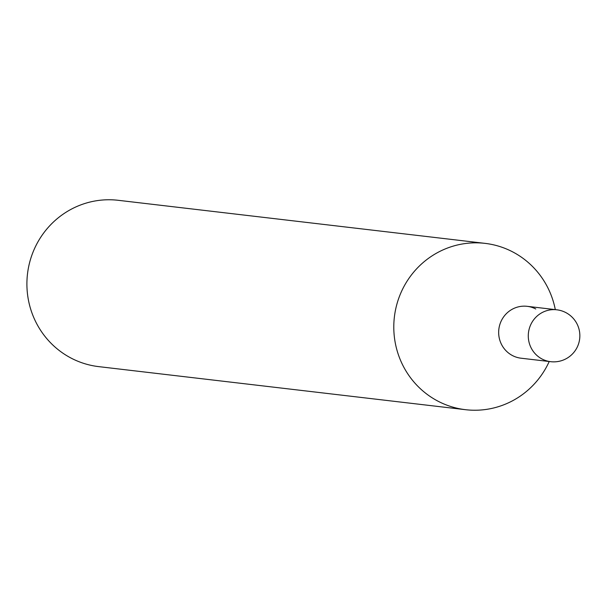 <?xml version="1.0" encoding="UTF-8"?>
<svg xmlns="http://www.w3.org/2000/svg" width="610" height="610" viewBox="0 0 610 610"><rect width="100%" height="100%" fill="white"/><g stroke="black" fill="none" stroke-linecap="round" stroke-linejoin="round"><path stroke-width="0.91" d="M550.678 361.684A26.123 26.123 0 0 0 565.828 312.587A26.123 26.123 0 0 0 556.77 309.796A26.123 25.437 -83.3 0 0 531.112 323.918A26.123 25.437 -83.3 0 0 542.061 359.023A26.123 25.437 -83.3 0 0 550.678 361.684L521.054 358.207A26.123 25.437 -83.3 0 1 501.489 320.441A26.123 25.437 -83.3 0 1 527.147 306.319A26.123 25.437 -83.3 0 1 535.763 308.98M521.054 358.207A26.123 25.437 -83.3 0 1 512.438 355.546A26.123 25.437 -83.3 0 1 499.781 324.749A26.123 25.437 -83.3 0 1 527.147 306.319L556.77 309.796M549.213 361.517A83.73 81.519 -83.3 0 1 465.575 409.699L98.69 366.625A83.73 81.519 -83.3 0 1 71.08 358.093A83.73 81.519 -83.3 0 1 30.5 259.38A83.73 81.519 -83.3 0 1 118.218 200.301L485.103 243.375A83.73 81.519 -83.3 0 1 512.713 251.907A83.73 81.519 -83.3 0 1 555.306 309.621M465.575 409.699A83.73 81.519 -83.3 0 1 437.972 401.166A83.73 81.519 -83.3 0 1 397.384 302.453A83.73 81.519 -83.3 0 1 485.103 243.375"/></g></svg>
